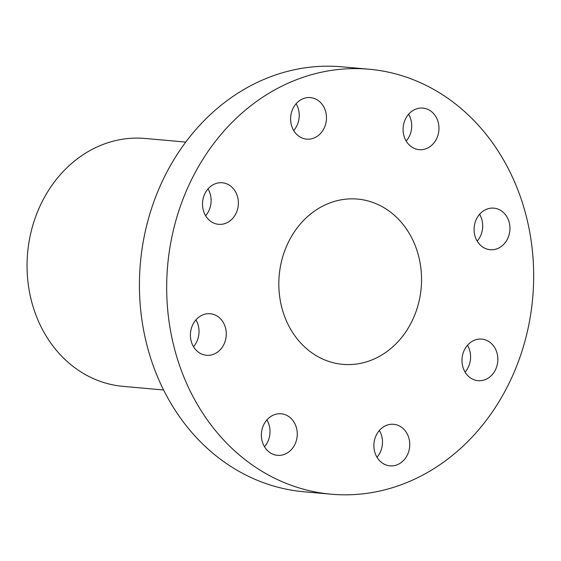 <?xml version="1.0" encoding="UTF-8"?>
<svg xmlns="http://www.w3.org/2000/svg" width="561" height="561" viewBox="0 0 561 561"><rect width="100%" height="100%" fill="white"/><g stroke="black" fill="none" stroke-linecap="round" stroke-linejoin="round"><path stroke-width="0.84" d="M395.638 424.6A20.862 17.917 -84.9 0 1 409.53 447.811A20.862 17.917 -84.9 0 1 389.958 465.847A20.862 17.917 -84.9 0 1 388.002 465.539A20.862 17.917 -84.9 0 1 374.103 442.327A20.862 17.917 -84.9 0 1 393.675 424.291A20.862 17.917 -84.9 0 1 395.638 424.6M379.383 430.441A20.862 17.917 -84.9 0 1 376.992 457.264M369.166 69.234L341.908 66.801A213.327 183.244 95.1 0 0 157.248 192.893A213.327 183.244 95.1 0 0 193.18 434.018A213.327 183.244 95.1 0 0 303.929 491.766L331.193 494.199A213.327 183.244 95.1 0 0 401.865 484.501A213.327 183.244 95.1 0 0 526.246 216.181A213.327 183.244 95.1 0 0 479.914 126.982A213.327 183.244 95.1 0 0 369.166 69.234A213.327 183.244 95.1 0 0 298.494 78.94A213.327 183.244 95.1 0 0 174.106 347.259A213.327 183.244 95.1 0 0 220.445 436.451A213.327 183.244 95.1 0 0 331.193 494.199M465.083 372.083A20.862 17.917 95.1 0 0 467.481 345.267M477.187 241.118A20.862 17.917 95.1 0 0 482.285 230.368A20.862 17.917 95.1 0 0 479.585 214.295M406.199 141.07A20.862 17.917 95.1 0 0 408.864 114.71A20.862 17.917 95.1 0 0 408.597 114.255M293.712 130.559A20.862 17.917 95.1 0 0 296.11 103.736M205.614 215.733A20.862 17.917 95.1 0 0 208.012 188.917M193.517 346.705A20.862 17.917 95.1 0 0 198.615 335.962A20.862 17.917 95.1 0 0 195.915 319.882M264.504 446.745A20.862 17.917 95.1 0 0 267.169 420.385A20.862 17.917 95.1 0 0 266.896 419.93M185.754 142.087L145.166 138.462A124.444 106.892 95.1 0 0 37.447 212.009A124.444 106.892 95.1 0 0 58.407 352.666A124.444 106.892 95.1 0 0 123.013 386.354L163.595 389.986M470.216 342.673A20.862 17.917 -84.9 0 1 481.773 339.117A20.862 17.917 -84.9 0 1 497.369 354.524A20.862 17.917 -84.9 0 1 489.613 377.118A20.862 17.917 -84.9 0 1 478.056 380.667A20.862 17.917 -84.9 0 1 462.46 365.267A20.862 17.917 -84.9 0 1 470.216 342.673M474.48 225.038A20.862 17.917 -84.9 0 1 493.869 208.145A20.862 17.917 -84.9 0 1 509.542 232.808A20.862 17.917 -84.9 0 1 490.16 249.701A20.862 17.917 -84.9 0 1 474.48 225.038M405.933 140.615A20.862 17.917 -84.9 0 1 405.75 118.441A20.862 17.917 -84.9 0 1 422.889 108.105A20.862 17.917 -84.9 0 1 436.128 117.151A20.862 17.917 -84.9 0 1 436.311 139.317A20.862 17.917 -84.9 0 1 419.172 149.654A20.862 17.917 -84.9 0 1 405.933 140.615M304.721 138.84A20.862 17.917 -84.9 0 1 290.829 115.622A20.862 17.917 -84.9 0 1 310.401 97.593A20.862 17.917 -84.9 0 1 312.358 97.895A20.862 17.917 -84.9 0 1 326.257 121.113A20.862 17.917 -84.9 0 1 306.685 139.142A20.862 17.917 -84.9 0 1 304.721 138.84M230.143 220.761A20.862 17.917 -84.9 0 1 218.587 224.316A20.862 17.917 -84.9 0 1 202.991 208.916A20.862 17.917 -84.9 0 1 210.747 186.322A20.862 17.917 -84.9 0 1 222.303 182.767A20.862 17.917 -84.9 0 1 237.899 198.173A20.862 17.917 -84.9 0 1 230.143 220.761M225.88 338.395A20.862 17.917 -84.9 0 1 206.49 355.288A20.862 17.917 -84.9 0 1 190.817 330.632A20.862 17.917 -84.9 0 1 210.2 313.739A20.862 17.917 -84.9 0 1 225.88 338.395M294.427 422.826A20.862 17.917 -84.9 0 1 294.609 444.992A20.862 17.917 -84.9 0 1 277.471 455.336A20.862 17.917 -84.9 0 1 264.231 446.29A20.862 17.917 -84.9 0 1 264.049 424.116A20.862 17.917 -84.9 0 1 281.187 413.78A20.862 17.917 -84.9 0 1 294.427 422.826M299.728 341.894A82.965 71.261 95.1 0 0 342.792 364.348A82.965 71.261 95.1 0 0 414.607 315.317A82.965 71.261 95.1 0 0 400.631 221.546A82.965 71.261 95.1 0 0 357.567 199.085A82.965 71.261 95.1 0 0 285.752 248.123A82.965 71.261 95.1 0 0 299.728 341.894"/></g></svg>
